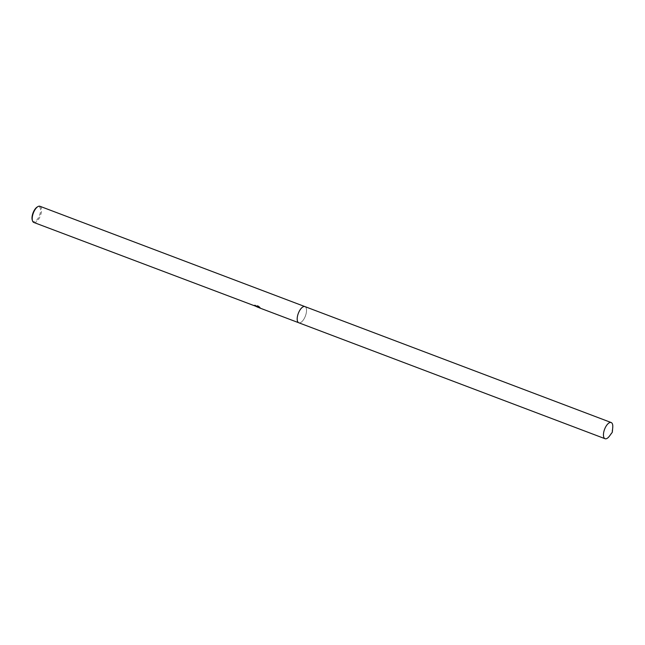 <?xml version="1.0" encoding="UTF-8"?>
<svg xmlns="http://www.w3.org/2000/svg" width="645" height="645" viewBox="0 0 645 645"><rect width="100%" height="100%" fill="white"/><g stroke="black" fill="none" stroke-linecap="round" stroke-linejoin="round"><path stroke-width="0.48" stroke-dasharray="3.23 2.42" d="M297.345 320.638A8.651 3.781 110.7 0 0 297.925 322.073A8.651 3.781 110.7 0 0 298.482 322.613A8.651 3.781 110.7 0 0 298.796 322.774A8.651 3.781 110.7 0 0 305.246 316.405A8.651 3.781 110.7 0 0 305.238 306.754A8.651 3.781 110.7 0 0 304.924 306.593A8.651 3.781 110.7 0 0 303.811 306.544A8.651 3.781 110.7 0 0 302.416 307.238M297.925 322.073L297.934 322.081A8.651 3.781 110.7 0 0 298.482 322.621A8.651 3.781 110.7 0 0 305.093 316.784A8.651 3.781 110.7 0 0 305.246 306.754A8.651 3.781 110.7 0 0 303.811 306.544L303.811 306.544M33.822 222.461A8.651 3.781 110.7 0 0 40.264 216.091A8.651 3.781 110.7 0 0 40.264 206.44A8.651 3.781 110.7 0 0 39.942 206.279M257.653 307.149L259.975 308.028L260.266 307.359L257.936 306.472L260.177 307.375L259.895 308.044M259.983 308.076L259.346 307.576M257.653 307.004L256.766 306.665L257.065 305.972L259.935 307.06L259.637 307.754L257.71 307.02M257.323 306.81L255.122 306.23M254.686 305.585L254.977 304.908A7.925 3.467 110.7 0 0 255.243 305.287L257.016 306.19L255.743 305.657L255.452 306.335L256.75 306.851M32.25 220.026A7.925 3.467 110.7 0 0 33.177 221.404A7.925 3.467 110.7 0 0 39.24 216.059A7.925 3.467 110.7 0 0 39.377 206.876A7.925 3.467 110.7 0 0 37.16 207.061M255.243 305.287L255.057 305.738M255.404 305.561L257.621 306.109M257.855 306.56L257.573 307.165M259.79 307.238L257.033 306.19L256.799 306.73M257.863 306.496L254.307 304.714M259.653 306.875L257.508 305.432M609.436 436.133A8.651 3.781 110.7 0 0 611.355 432.722A8.651 3.781 110.7 0 0 612.75 427.377M298.659 322.718L298.796 322.774A8.659 3.781 110.7 0 0 305.093 316.784A8.659 3.781 110.7 0 0 304.932 306.593L304.779 306.544"/><path stroke-width="0.97" d="M257.25 307.004L257.855 306.56M304.779 306.544L39.942 206.279A8.651 3.781 110.7 0 0 37.845 206.65A8.651 3.781 110.7 0 0 33.346 213.035A8.651 3.781 110.7 0 0 32.492 220.792A8.651 3.781 110.7 0 0 33.5 222.299A8.651 3.781 110.7 0 0 33.822 222.461L254.96 305.956A8.651 3.781 -69.3 0 1 254.686 305.585M259.725 307.939L257.653 307.149L257.895 306.585M254.017 305.391L257.581 307.165M257.21 306.141L259.983 308.076M37.845 206.65L37.16 207.061A7.925 3.467 110.7 0 0 33.04 212.915A7.925 3.467 110.7 0 0 32.25 220.026L32.492 220.792M302.416 307.238A8.651 3.781 110.7 0 0 297.345 320.638M303.811 306.544A8.651 3.781 110.7 0 0 298.329 313.349A8.651 3.781 110.7 0 0 297.934 322.081M604.889 428.538A8.651 3.781 110.7 0 0 605.058 438.721A8.651 3.781 110.7 0 0 609.436 436.133L612.323 432.223L612.75 427.377A8.651 3.781 110.7 0 0 611.186 422.54A8.651 3.781 110.7 0 0 604.889 428.538M611.186 422.54L304.932 306.593A8.659 3.781 110.7 0 0 298.635 312.591A8.659 3.781 110.7 0 0 298.796 322.782L605.058 438.721M298.659 322.718L259.371 307.85"/></g></svg>
